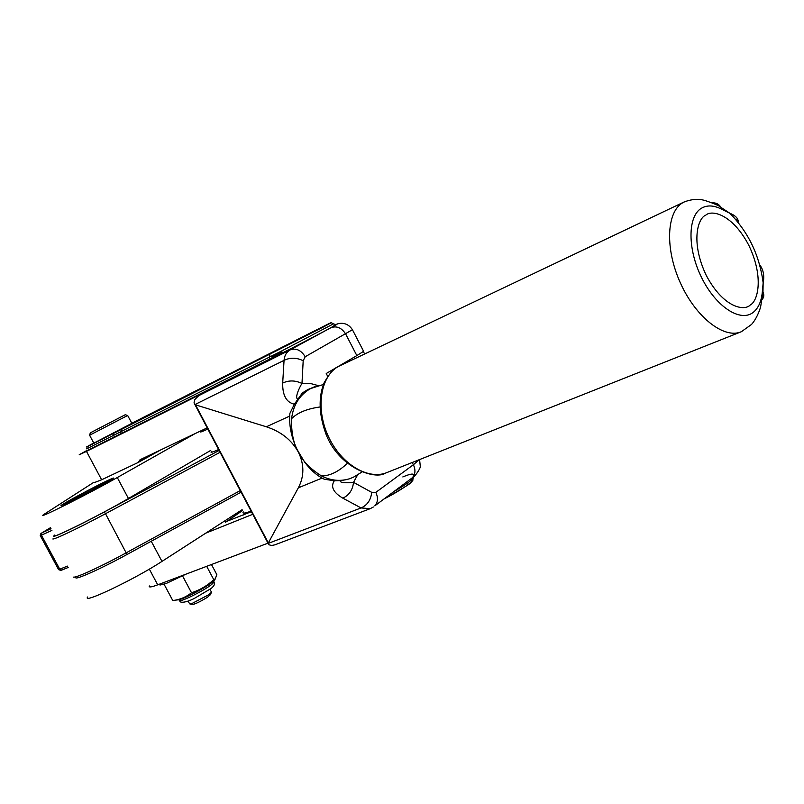 <?xml version="1.0" encoding="UTF-8"?>
<svg xmlns="http://www.w3.org/2000/svg" width="804" height="804" viewBox="0 0 804 804"><rect width="100%" height="100%" fill="white"/><g stroke="black" fill="none" stroke-linecap="round" stroke-linejoin="round"><path stroke-width="1.21" d="M80.259 496.269L94.922 488.561M272.757 355.298L271.863 357.951L86.41 450.974M131.786 423.216L322.002 327.117C328.916 323.6 337.378 319.489 323.479 326.937L92.711 443.949C85.204 447.758 85.546 447.436 93.736 443.004C82.34 449.607 88.46 444.823 86.681 448.853L281.762 350.926L333.379 323.901L336.273 324.655L335.248 324.977C346.524 319.67 303.409 342.454 281.43 353.448L271.863 357.951M242.547 510.54L225.391 522.359M225.16 521.967L251.391 511.686M86.661 450.612L79.214 454.742L86.47 451.376L209.512 389.839L198.749 395.658L194.699 399.678L194.035 402.904L194.97 404.543L284.053 360.353C284.435 355.639 286.425 352.162 290.023 349.941C295.962 347.81 301.028 350.072 305.208 356.735L352.423 329.73M94.138 482.671L101.636 479.777L86.47 451.376M149.323 585.935C148.569 587.583 151.373 587.211 157.715 584.83L149.333 569.121M314.686 331.017L284.576 346.775L314.686 331.017M216.457 380.825L208.427 385.096L216.457 380.825M208.135 385.026L200.106 389.297L208.135 385.026M191.814 393.397L197.231 390.654L191.814 393.397M190.96 393.709L182.166 398.332L190.96 393.709M192.146 393.126L185.051 396.895L192.146 393.126M203.794 387.247L195.925 391.397L203.804 387.257M208.648 384.835L203.301 387.669L208.648 384.835M212.829 382.865L221.401 378.332L212.829 382.865M268.335 542.911L195.543 404.844L266.355 426.793C280.938 431.547 291.591 439.959 298.324 452.039C304.354 464.35 304.354 476.269 298.344 487.817L268.335 542.911L268.817 544.72L271.571 545.514L274.867 544.841L370.212 508.671L361.056 507.947C367.297 505.213 370.855 500.008 371.709 492.349L353.539 482.36L357.499 475.053M150.519 454.762L139.192 461.064L138.258 462.441L101.636 479.777M139.192 461.064L140.047 459.737L207.191 427.859M198.749 395.658L290.023 349.941L330.977 327.68C336.775 325.64 341.69 327.791 345.73 334.122L356.845 355.589L363.609 351.328L363.287 350.705M356.845 355.589L326.223 373.508L327.71 376.362M318.173 385.588L309.872 383.337L301.982 383.478L303.188 360.755L305.208 356.735M346.413 479.636L340.806 480.591C337.801 482.933 349.217 483.063 353.539 482.36C352.624 490.078 349.047 495.334 342.785 498.128C333.228 492.46 330.404 486.671 334.333 480.752L324.384 479.254C317.268 475.908 310.706 470.219 304.686 462.189L297.038 449.466C291.179 436.843 288.807 424.793 289.912 413.316L294.354 404.211C286.355 402.392 282.465 395.347 282.686 383.066L284.053 360.353C290.234 357.378 296.606 357.519 303.188 360.755M195.543 404.844L194.97 404.543M370.342 508.61L373.378 506.982M157.715 584.83L267.993 543.162M205.734 533.163L252.768 514.289M307.852 389.528L302.384 392.925L298.153 398.874C294.113 399.276 299.299 387.387 301.982 383.478C295.349 380.272 288.917 380.131 282.686 383.066M375.82 492.38C378.312 497.766 377.97 502.259 374.805 505.857L412.271 477.807C415.397 474.29 415.758 469.928 413.387 464.742L375.82 492.38L371.709 492.349M294.354 404.211L298.153 398.874M314.987 386.623L312.103 387.759C300.264 393.88 293.41 404.181 291.571 418.663C291.229 432.954 293.56 444.059 298.555 451.959C302.244 460.632 309.902 468.631 321.53 475.958C330.946 480.702 340.404 481.606 349.891 478.661L353.639 477.104M340.806 480.591L334.333 480.752M321.53 475.958C329.941 475.888 338.514 471.707 347.248 463.416M319.861 406.995C306.997 408.794 297.57 412.683 291.571 418.663M220.738 378.664L213.171 382.674L220.738 378.664M189.432 603.814L192.236 603.372L207.934 595.151L211.251 592.508L211.271 591.764M189.965 603.965L191.844 604.518C194.437 604.487 199.724 602.015 207.693 597.101L210.718 594.256M127.635 415.487L89.596 435.235L90.329 432.853L125.253 414.733L90.339 432.833M89.616 435.255L93.817 443.135L131.856 423.346M213.512 579.171C215.351 578.9 215.271 579.654 213.261 581.423L212.035 582.428C204.256 588.608 180.679 600.578 177.664 599.874L174.86 600.236M211.472 564.519L216.839 574.619L215.05 579.332L213.774 579.664C207.342 585.674 199.935 590.046 191.523 592.779C186.156 597.07 179.905 599.663 172.79 600.558L164.046 584.176M206.688 566.328L213.774 579.664M191.523 592.779L182.558 575.945M75.767 577.413C74.048 580.82 100.299 569.152 127.022 554.479L105.495 513.726C80.119 527.374 54.692 539.534 52.843 538.981M240.265 490.571L126.349 552.74C101.133 566.559 75.536 578.277 73.355 577.111M219.11 450.451L104.299 511.967C79.908 525.072 55.476 536.781 53.677 536.298L54.431 535.072M127.022 554.479L241.11 492.169M104.299 511.967L105.495 513.726L220.075 452.28M87.716 596.97C81.244 604.739 135.193 578.991 161.976 561.393L242.104 509.696M67.385 503.093L60.963 505.615C62.481 503.877 92.741 487.586 106.701 480.963C112.359 478.259 114.54 477.435 113.243 478.47C110.58 480.752 80.782 496.761 67.385 503.093M54.521 535.243C47.165 541.424 100.842 514.781 128.439 498.49L210.789 450.361M128.439 498.49L117.283 477.546L195.091 433.597M117.283 477.546C89.415 493.405 35.818 520.349 43.466 514.701L93.917 482.249M211.412 451.546C209.985 452.933 212.387 452.26 218.628 449.547M363.328 350.795L363.589 351.298M207.824 429.065C201.643 431.899 199.302 432.693 200.819 431.457L203.824 429.447M68.179 567.493L60.973 570.378L58.722 569.714M67.435 566.116L58.561 569.674M61.928 570.116L59.818 569.332L41.426 535.162L51.918 530.399M51.014 528.72L41.878 532.881L41.426 535.162L40.24 535.554M50.461 527.695L41.878 532.881M105.193 481.897L110.007 480.078C108.852 481.516 80.35 496.822 69.023 502.078L64.692 503.605C67.234 501.465 94.098 487.083 105.193 481.897M73.285 499.706L69.767 501.013C70.772 499.847 92.299 488.289 101.103 484.179L104.62 482.923C102.781 484.51 81.717 495.787 73.285 499.706M243.27 511.907C242.074 513.726 244.677 513.465 251.089 511.113M760.202 266.737L760.212 265.531C763.498 270.265 764.483 276.023 763.157 282.797L762.413 291.128C761.569 301.068 758.494 308.163 753.187 312.394C740.434 322.575 716.052 306.806 701.822 278.033C687.39 249.401 687.531 216.376 701.41 208.256C707.188 204.879 713.982 205.221 721.801 209.291L720.947 207.372C718.977 204.115 716.062 202.618 712.203 202.849M738.142 222.406L738.203 221.13C737.861 217.995 735.067 215.361 729.811 213.241L721.801 209.291M738.203 221.13L735.489 219.231M312.274 332.303L288.154 344.916L312.274 332.303M140.509 419.065L322.012 327.107L331.379 322.756L333.298 323.761M402.824 476.943C411.055 473.455 414.653 473.174 413.608 476.099M413.387 476.893L413.276 478.068C411.266 480.812 404.774 485.335 393.799 491.636M170.277 580.086L160.619 583.734M384.041 498.942C400.492 490.782 417.145 479.073 412.1 479.425M166.951 583.121L186.036 574.126M330.977 327.68L335.178 324.977C338.916 322.595 347.629 321.59 352.624 330.102L363.609 351.328M272.918 356.524L282.063 351.931L272.918 356.524M112.701 433.668L114.389 436.944M121.504 429.145L120.69 433.708M269.933 354.232L269.27 359.177M412.221 462.501L413.387 464.742L419.155 459.747M266.355 426.793L289.681 416.1M342.785 498.128L361.056 507.947L268.194 543.414M160.73 449.918L138.419 462.35M140.469 419.075L138.328 420.14M410.532 479.114L412.271 477.807C414.693 477.063 420.804 468.28 420.281 466.199L419.587 459.576M322.072 478.089L298.344 487.817M247.24 512.419L243.381 514.972M213.814 581.483L214.125 582.076L211.603 584.538C203.1 591.342 177.081 603.874 179.503 600.015L179.302 599.633M161.976 561.393L151.242 541.253M760.524 301.138C763.78 298.435 764.594 295.4 762.966 292.023L760.614 306.927C760.936 305.811 758.132 317.007 751.529 324.454L741.378 331.71C724.283 339.348 695.993 317.5 680.556 283.299C664.898 249.2 666.375 212.075 682.737 202.729L685.581 201.322M340.534 365.368L338.353 366.483C320.364 376.362 315.359 408.563 328.344 436.381C341.107 464.32 368.443 480.571 387.206 472.44L740.655 331.992M705.721 215.201C711.711 209.482 732.585 214.015 749.026 245.733C764.373 278.164 757.438 301.57 750.323 304.907C744.866 311.218 723.66 308.434 706.163 275.229C690.043 241.029 698.324 217.683 705.721 215.201M385.578 473.064C375.126 480.259 338.765 467.958 325.901 433.929C318.826 414.221 318.263 397.106 324.223 382.583C329.499 373.448 334.152 368.121 338.162 366.584L684.033 202.015C696.445 197.281 703.57 200.317 704.656 200.387C714.143 203.543 719.57 205.874 720.947 207.372L729.811 213.241C748.413 232.205 759.529 255.391 763.157 282.817L762.966 292.023L762.413 291.128M131.776 423.216L138.77 419.929M412.583 477.556L413.276 478.068L411.286 482.098C412.492 482.45 403.387 488.088 383.97 499.003M159.102 584.307C161.815 584.297 155.886 586.458 166.75 583.222L186.106 574.096M194.839 404.432L268.194 543.544M308.897 389.086L323.419 384.483M160.77 449.898L138.348 462.39M361.88 472.079L353.338 477.254M211.482 592.156L209.995 589.352M125.253 414.733L127.675 415.497L131.886 423.406M189.463 603.573L188.166 601.151M210.537 594.829L211.251 592.508M213.583 581.051L214.125 582.076C215.251 583.644 214.296 585.744 211.261 588.387L194.357 598.407C186.317 602.538 179.382 603.462 179.805 600.598M213.261 581.423L215.05 579.332M363.358 351.519L364.594 353.921M40.28 535.625L58.581 569.614M40.994 533.223L40.28 535.514M110.007 480.078L110.52 480.239M64.581 503.957L64.42 504.48"/></g></svg>

